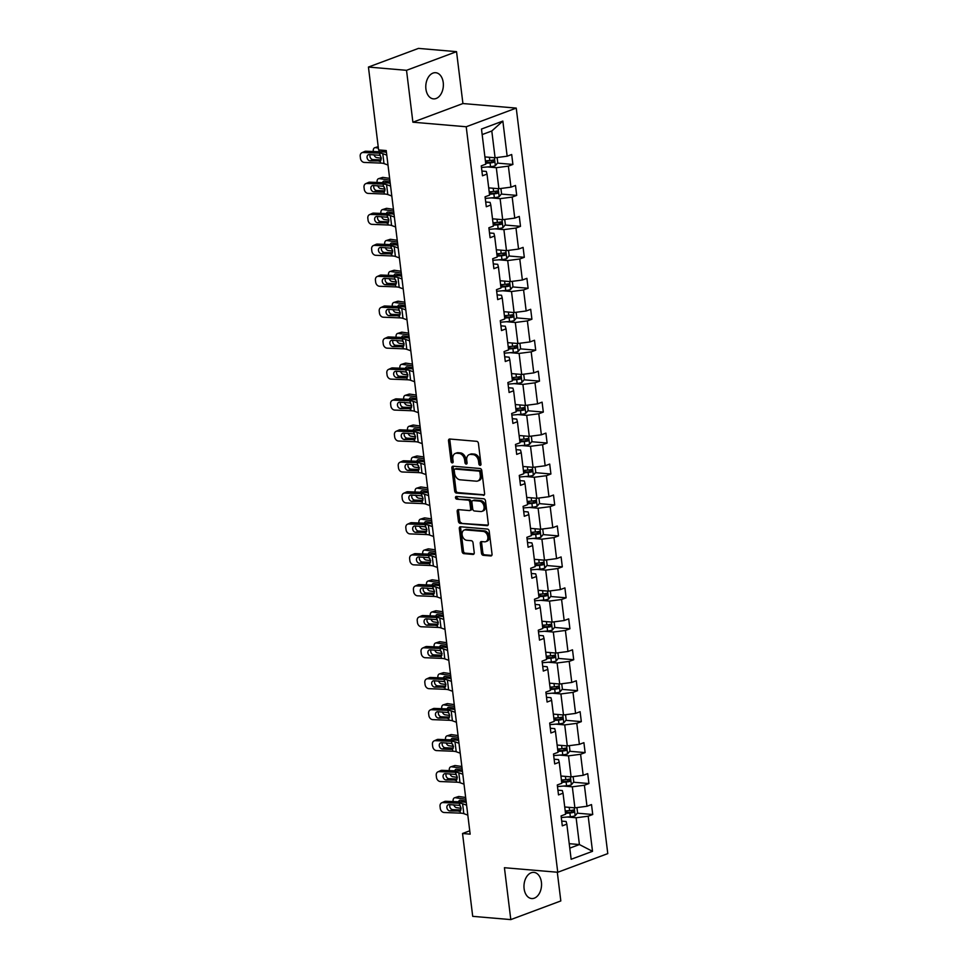 <?xml version="1.0" encoding="UTF-8"?>
<svg xmlns="http://www.w3.org/2000/svg" width="968" height="968" viewBox="0 0 968 968"><rect width="100%" height="100%" fill="white"/><g stroke="black" fill="none" stroke-linecap="round" stroke-linejoin="round"><path stroke-width="1.45" d="M480.092 465.366A1.404 1.004 -110.5 0 0 480.975 464.096L478.434 443.404A2.009 1.428 -110.5 0 0 476.704 441.323L449.781 439.024A2.009 1.428 -110.5 0 0 448.523 440.851L451.064 461.542A1.404 1.004 -110.5 0 0 453.157 461.724L452.83 459.038A6.449 4.586 -110.5 0 1 455.359 453.411A6.449 4.586 -110.5 0 1 456.848 453.218L459.098 453.411A6.449 4.586 -110.5 0 1 464.64 460.054L464.979 462.728A1.404 1.004 -110.5 0 0 467.072 462.91L466.733 460.236A6.449 4.586 -110.5 0 1 469.274 454.597A6.449 4.586 -110.5 0 1 470.763 454.403L473.001 454.597A6.449 4.586 -110.5 0 1 478.555 461.24L478.882 463.914A1.404 1.004 -110.5 0 0 480.092 465.366M541.414 882.235A13.128 8.748 94.9 0 0 533.888 872.386A13.128 8.748 94.9 0 0 524.111 888.697A13.128 8.748 94.9 0 0 531.65 898.546A13.128 8.748 94.9 0 0 541.414 882.235M443.235 82.558A13.128 8.748 94.9 0 0 435.697 72.709A13.128 8.748 94.9 0 0 425.92 89.02A13.128 8.748 94.9 0 0 433.458 98.869A13.128 8.748 94.9 0 0 443.235 82.558M481.483 553.236A2.009 1.428 -110.5 0 0 483.226 555.305L490.776 555.947A2.009 1.428 -110.5 0 0 492.034 554.132L489.203 531.154A2.009 1.428 -110.5 0 0 487.473 529.072L460.55 526.774A2.009 1.428 -110.5 0 0 459.304 528.589L462.123 551.578A2.009 1.428 -110.5 0 0 463.853 553.648L472.977 554.434A2.009 1.428 -110.5 0 0 474.235 552.607L473.025 542.77A2.009 1.428 -110.5 0 0 471.295 540.701L466.77 540.313A5.385 3.824 -110.5 0 1 462.281 535.606A5.385 3.824 -110.5 0 1 464.241 530.053A5.385 3.824 -110.5 0 1 465.487 529.895L483.214 531.408A5.385 3.824 -110.5 0 1 487.69 536.115A5.385 3.824 -110.5 0 1 485.73 541.669A5.385 3.824 -110.5 0 1 484.484 541.826L481.532 541.572A2.009 1.428 -110.5 0 0 480.285 543.399L481.483 553.236L482.838 552.728A2.009 1.428 -110.5 0 0 484.569 554.797L491.792 555.414M504.425 867.715L510.801 919.6L472.711 916.345L462.535 833.496L470.158 834.15L386.22 150.548L378.597 149.907L368.433 67.058L406.524 70.313L412.888 122.198L466.213 126.76L557.75 872.265L504.425 867.715M483.334 495.374A2.009 1.428 -110.5 0 0 484.593 493.559L481.774 470.569A2.009 1.428 -110.5 0 0 480.031 468.5L453.121 466.201A2.009 1.428 -110.5 0 0 451.862 468.016L454.682 491.006A2.009 1.428 -110.5 0 0 456.412 493.075L484.194 495.059M485.488 500.867L488.308 523.845A2.009 1.428 -110.5 0 1 487.049 525.66L460.139 523.361A2.009 1.428 -110.5 0 1 458.396 521.292L457.199 511.455A2.009 1.428 -110.5 0 1 458.445 509.628L469.371 510.572A2.009 1.428 -110.5 0 0 470.629 508.744L469.819 502.223A2.009 1.428 -110.5 0 0 468.089 500.141L456.727 499.173A1.404 1.004 -110.5 0 1 456.388 496.451L483.758 498.786A2.009 1.428 -110.5 0 1 485.488 500.867M510.801 919.6L560.823 900.942L557.302 872.229M412.888 122.198L462.922 103.54L456.545 51.655L406.524 70.313M456.545 51.655L418.454 48.4L368.433 67.058M561.718 821.118L566.111 821.493L566.837 824.155L562.299 825.849L561.089 815.927L565.615 814.233L563.037 793.203L558.5 794.897L557.29 784.975L561.815 783.281L559.238 762.252L554.7 763.933L553.49 754.011L558.016 752.33L555.426 731.288L550.901 732.982L549.679 723.06L554.216 721.366L551.627 700.336L547.101 702.03L545.879 692.108L550.417 690.414L547.827 669.384L543.302 671.066L542.08 661.144L546.617 659.462L544.028 638.42L539.503 640.114L538.281 630.192L542.806 628.51L540.229 607.468L535.703 609.162L534.481 599.24L539.007 597.546L536.429 576.517L531.904 578.211L530.682 568.289L535.207 566.595L532.63 545.565L528.092 547.247L526.882 537.325L531.408 535.643L528.831 514.601L524.293 516.295L523.083 506.373L527.608 504.679L525.031 483.649L520.494 485.343L519.271 475.421L523.809 473.727L521.22 452.697L516.694 454.379L515.472 444.457L520.01 442.775L517.42 421.733L512.895 423.427L511.673 413.505L516.21 411.811L513.621 390.782L509.095 392.476L507.873 382.554L512.399 380.86L509.821 359.83L505.296 361.512L504.074 351.59L508.599 349.908L506.022 328.878L501.497 330.56L500.274 320.638L504.8 318.956L502.223 297.914L497.685 299.608L496.475 289.686L501 287.992L498.423 266.962L493.886 268.656L492.676 258.734L497.201 257.04L494.624 236.011L490.086 237.692L488.876 227.77L493.402 226.088L490.812 205.047L486.287 206.741L485.065 196.819L489.602 195.125L487.013 174.095L482.488 175.789L481.265 165.867L485.803 164.173L481.483 129.047L502.852 121.085L507.159 156.211L511.685 154.517L512.907 164.439L508.381 166.133L510.959 187.163L515.496 185.469L516.706 195.391L512.181 197.085L514.758 218.115L519.296 216.433L520.506 226.355L515.98 228.037L518.558 249.078L523.095 247.384L524.305 257.306L519.78 258.988L522.369 280.03L526.894 278.336L528.117 288.258L523.579 289.952L526.168 310.982L530.694 309.3L531.916 319.21L527.379 320.904L529.968 341.934L534.493 340.252L535.715 350.174L531.19 351.856L533.767 372.898L538.293 371.204L539.515 381.126L534.989 382.82L537.567 403.85L542.092 402.156L543.314 412.078L538.789 413.772L541.366 434.801L545.904 433.119L547.114 443.041L542.588 444.723L545.165 465.765L549.703 464.071L550.913 473.993L546.388 475.687L548.965 496.717L553.502 495.023L554.712 504.945L550.187 506.639L552.776 527.669L557.302 525.987L558.524 535.909L553.986 537.591L556.576 558.621L561.101 556.939L562.323 566.861L557.786 568.543L560.375 589.585L564.901 587.891L566.123 597.813L561.585 599.507L564.175 620.536L568.7 618.842L569.922 628.764L565.397 630.458L567.974 651.488L572.499 649.806L573.721 659.728L569.196 661.41L571.773 682.452L576.299 680.758L577.521 690.68L572.995 692.374L575.573 713.404L580.11 711.71L581.32 721.632L576.795 723.326L579.372 744.356L583.91 742.674L585.12 752.596L580.594 754.278L583.184 775.32L587.709 773.626L588.931 783.548L584.394 785.242L586.983 806.271L591.509 804.577L592.731 814.499L588.193 816.193L592.513 851.32L571.144 859.281L566.837 824.155M466.213 126.76L516.246 108.101L607.783 853.607L557.75 872.265M563.497 786.052L572.318 786.803L574.895 807.844L564.719 806.973M574.895 807.844L586.983 806.271M572.318 786.803L584.394 785.242M557.919 790.166L562.311 790.541L563.037 793.203M559.698 755.1L568.519 755.851L571.096 776.88L560.92 776.021M571.096 776.88L583.184 775.32M568.519 755.851L580.594 754.278M554.12 759.202L558.512 759.577L559.238 762.252M555.898 724.149L564.719 724.899L567.296 745.929L557.12 745.058M567.296 745.929L579.372 744.356M564.719 724.899L576.795 723.326M550.32 728.251L554.712 728.626L555.426 731.288M552.099 693.185L560.92 693.935L563.497 714.977L553.321 714.106M563.497 714.977L575.573 713.404M560.92 693.935L572.995 692.374M546.521 697.299L550.913 697.674L551.627 700.336M548.299 662.233L557.12 662.983L559.698 684.025L549.521 683.154M559.698 684.025L571.773 682.452M557.12 662.983L569.196 661.41M542.721 666.347L547.114 666.722L547.827 669.384M544.5 631.281L553.309 632.031L555.898 653.061L545.722 652.19M555.898 653.061L567.974 651.488M553.309 632.031L565.397 630.458M538.922 635.383L543.314 635.758L544.028 638.42M540.701 600.317L549.509 601.08L552.099 622.109L541.923 621.238M552.099 622.109L564.175 620.536M549.509 601.08L561.585 599.507M535.122 604.431L539.503 604.806L540.229 607.468M536.889 569.365L545.71 570.116L548.299 591.158L538.123 590.286M548.299 591.158L560.375 589.585M545.71 570.116L557.786 568.543M531.323 573.479L535.703 573.855L536.429 576.517M533.09 538.414L541.911 539.164L544.5 560.194L534.312 559.322M544.5 560.194L556.576 558.621M541.911 539.164L553.986 537.591M527.512 542.516L531.904 542.891L532.63 545.565M529.29 507.45L538.111 508.212L540.688 529.242L530.512 528.371M540.688 529.242L552.776 527.669M538.111 508.212L550.187 506.639M523.712 511.564L528.104 511.939L528.831 514.601M525.491 476.498L534.312 477.248L536.889 498.29L526.713 497.419M536.889 498.29L548.965 496.717M534.312 477.248L546.388 475.687M519.913 480.612L524.305 480.987L525.031 483.649M521.691 445.546L530.512 446.296L533.09 467.326L522.914 466.467M533.09 467.326L545.165 465.765M530.512 446.296L542.588 444.723M516.113 449.66L520.506 450.035L521.22 452.697M517.892 414.594L526.713 415.345L529.29 436.374L519.114 435.503M529.29 436.374L541.366 434.801M526.713 415.345L538.789 413.772M512.314 418.696L516.706 419.071L517.42 421.733M514.093 383.63L522.901 384.393L525.491 405.423L515.315 404.551M525.491 405.423L537.567 403.85M522.901 384.393L534.989 382.82M508.515 387.744L512.907 388.12L513.621 390.782M510.293 352.679L519.102 353.429L521.691 374.471L511.515 373.6M521.691 374.471L533.767 372.898M519.102 353.429L531.19 351.856M504.715 356.793L509.095 357.168L509.821 359.83M506.482 321.727L515.303 322.477L517.892 343.507L507.716 342.636M517.892 343.507L529.968 341.934M515.303 322.477L527.379 320.904M500.916 325.829L505.296 326.204L506.022 328.878M502.682 290.763L511.503 291.525L514.093 312.555L503.917 311.684M514.093 312.555L526.168 310.982M511.503 291.525L523.579 289.952M497.104 294.877L501.497 295.252L502.223 297.914M498.883 259.811L507.704 260.561L510.281 281.603L500.105 280.732M510.281 281.603L522.369 280.03M507.704 260.561L519.78 258.988M493.305 263.925L497.697 264.3L498.423 266.962M495.084 228.859L503.904 229.61L506.482 250.639L496.306 249.78M506.482 250.639L518.558 249.078M503.904 229.61L515.98 228.037M489.505 232.961L493.898 233.336L494.624 236.011M491.284 197.895L500.105 198.658L502.682 219.688L492.506 218.816M502.682 219.688L514.758 218.115M500.105 198.658L512.181 197.085M485.706 202.009L490.098 202.385L490.812 205.047M487.485 166.944L496.306 167.694L498.883 188.736L488.707 187.865M498.883 188.736L510.959 187.163M496.306 167.694L508.381 166.133M481.907 171.058L486.299 171.433L487.013 174.095M502.852 121.085L491.792 130.995L495.084 157.772L484.907 156.913M495.084 157.772L507.159 156.211M462.922 103.54L516.246 108.101M469.746 830.81L462.535 833.496M569.777 848.137L579.409 844.556L576.117 817.766L567.296 817.004M569.232 843.685L579.409 844.556L592.513 851.32M491.792 130.995L482.161 134.576M576.117 817.766L588.193 816.193M485.549 162.104L489.034 162.394M497.467 163.12L512.907 164.439M489.348 193.055L492.833 193.358M501.267 194.072L516.706 195.391M493.148 224.007L496.632 224.31M505.066 225.036L520.506 226.355M496.947 254.971L500.432 255.262M508.865 255.988L524.305 257.306M500.746 285.923L504.231 286.226M512.665 286.939L528.117 288.258M504.546 316.875L508.043 317.177M516.464 317.891L531.916 319.21M508.345 347.839L511.842 348.129M520.276 348.855L535.715 350.174M512.145 378.791L515.641 379.093M524.075 379.807L539.515 381.126M515.956 409.742L519.441 410.045M527.875 410.759L543.314 412.078M519.755 440.694L523.24 440.997M531.674 441.723L547.114 443.041M523.555 471.658L527.04 471.948M535.473 472.674L550.913 473.993M527.354 502.61L530.839 502.912M539.273 503.626L554.712 504.945M531.154 533.562L534.639 533.864M543.072 534.59L558.524 535.909M534.953 564.525L538.438 564.816M546.872 565.542L562.323 566.861M538.752 595.477L542.249 595.78M550.683 596.494L566.123 597.813M542.552 626.429L546.049 626.732M554.482 627.445L569.922 628.764M546.363 657.393L549.848 657.683M558.282 658.409L573.721 659.728M550.163 688.345L553.648 688.635M562.081 689.361L577.521 690.68M553.962 719.297L557.447 719.599M565.881 720.313L581.32 721.632M557.762 750.248L561.246 750.551M569.68 751.277L585.12 752.596M561.561 781.212L565.046 781.503M573.479 782.229L588.931 783.548M565.36 812.164L568.845 812.467M577.279 813.18L592.731 814.499M480.951 464.676A1.404 1.004 -110.5 0 1 480.237 463.418L479.91 460.732A6.449 4.586 -110.5 0 0 474.356 454.101L473.001 454.597M469.274 454.597L470.629 454.101A6.449 4.586 -110.5 0 1 472.106 453.907L474.356 454.101M455.359 453.411L456.714 452.915A6.449 4.586 -110.5 0 1 458.203 452.709L460.441 452.903A6.449 4.586 -110.5 0 1 465.995 459.546L466.322 462.232A1.404 1.004 -110.5 0 0 467.036 463.478M450.108 439.061A2.009 1.428 -110.5 0 0 449.878 440.343L452.419 461.034A1.404 1.004 -110.5 0 0 453.133 462.293M453.447 466.225A2.009 1.428 -110.5 0 0 453.218 467.52L456.037 490.498A2.009 1.428 -110.5 0 0 457.767 492.579L484.363 494.842M479.934 472.541A1.404 1.004 -110.5 0 0 478.724 471.089L455.093 469.069A1.404 1.004 -110.5 0 0 454.222 470.339L454.561 473.158A6.449 4.586 -110.5 0 0 460.115 479.801L476.268 481.181A6.449 4.586 -110.5 0 0 477.756 480.987A6.449 4.586 -110.5 0 0 480.285 475.361L479.934 472.541L481.29 472.033A1.404 1.004 -110.5 0 0 480.08 470.581L478.724 471.089M455.855 468.79A1.404 1.004 -110.5 0 1 456.448 468.56L480.08 470.581M477.756 480.987L479.099 480.491A6.449 4.586 -110.5 0 0 481.64 474.852L480.285 475.361M481.29 472.033L481.64 474.852M488.078 525.128L460.139 523.361M458.784 509.664A2.009 1.428 -110.5 0 0 458.542 510.947L459.752 520.784A2.009 1.428 -110.5 0 0 461.494 522.865M470.714 510.063A2.009 1.428 -110.5 0 0 471.973 508.236L471.174 501.714A2.009 1.428 -110.5 0 0 469.444 499.645L456.727 499.173M456.932 496.499A1.404 1.004 -110.5 0 0 458.07 498.665M480.697 511.54A5.385 3.824 -110.5 0 0 481.943 511.37A5.385 3.824 -110.5 0 0 483.903 505.816A5.385 3.824 -110.5 0 0 479.414 501.109L473.171 500.577A2.009 1.428 -110.5 0 0 471.912 502.404L472.723 508.926A2.009 1.428 -110.5 0 0 474.453 510.995L480.697 511.54M481.943 511.37L483.286 510.862A5.385 3.824 -110.5 0 0 485.258 505.32A5.385 3.824 -110.5 0 0 480.769 500.613L479.414 501.109M472.711 500.637L474.066 500.141A2.009 1.428 -110.5 0 1 474.526 500.081L480.769 500.613M481.87 541.608A2.009 1.428 -110.5 0 0 481.628 542.891L482.838 552.728M485.73 541.669L487.086 541.16A5.385 3.824 -110.5 0 0 489.046 535.606A5.385 3.824 -110.5 0 0 484.557 530.9L483.214 531.408M464.241 530.053L465.596 529.556A5.385 3.824 -110.5 0 1 466.842 529.387L484.557 530.9M460.889 526.798A2.009 1.428 -110.5 0 0 460.647 528.092L463.466 551.07A2.009 1.428 -110.5 0 0 465.209 553.151L473.993 553.902M378.379 148.092L375.487 147.668A4.102 2.553 -107.5 0 0 374.737 147.729A4.102 2.553 -107.5 0 0 373.285 151.262L373.321 151.504M486.263 157.022L484.932 157.131M497.116 157.518L497.758 162.757L495.301 165.758A5.433 1.222 173 0 1 490.546 166.69L481.459 167.452M381.307 158.256L376.709 157.59A4.102 2.553 -107.5 0 1 373.902 154.711M485.694 163.289L490.086 162.927A5.433 1.222 -7 0 0 493.632 162.346L493.341 159.962A5.433 1.222 173 0 1 489.796 160.543L485.391 160.906M380.545 156.199A3.279 2.045 72.5 0 1 379.686 155.352M378.815 151.722A3.279 2.045 72.5 0 1 379.94 150.197A3.279 2.045 72.5 0 1 380.533 150.149L386.268 150.972M382.662 150.451A3.279 2.045 -107.5 0 0 382.614 151.807A3.279 2.045 -107.5 0 0 382.626 151.879M492.313 160.192L491.441 162.164A2.771 0.617 173 0 1 490.474 162.285L485.621 162.684M387.999 165.044L383.994 163.592A10.261 2.299 -7 0 0 380.533 163.072L364.319 162.43A4.102 3.231 -114.2 0 1 360.459 158.328L360.217 156.356A4.102 3.231 -114.2 0 1 361.899 152.738A4.102 3.231 -114.2 0 1 363.097 152.508L379.323 153.15L381.307 158.207L380.279 160.93L370.151 160.882A3.279 2.589 65.8 0 1 367.066 157.602A3.279 2.589 65.8 0 1 368.409 154.723A3.279 2.589 65.8 0 1 369.365 154.541L379.589 155.291M386.438 152.363A15.391 3.449 -7 0 0 382.203 151.855L365.977 151.226L363.097 152.508M386.776 155.122L382.771 153.67A10.261 2.299 -7 0 0 379.323 153.15M361.899 152.738L364.779 151.444A4.102 3.231 65.8 0 1 365.977 151.226M370.175 154.565A3.279 2.589 -114.2 0 0 369.945 156.32A3.279 2.589 -114.2 0 0 373.019 159.599L381.126 159.914M380.533 163.072L380.279 160.93L379.069 161.232L380.581 160.712M389.632 178.354L383.122 177.422L379.287 178.632A4.102 2.553 -107.5 0 0 378.536 178.681A4.102 2.553 -107.5 0 0 377.096 182.214L377.121 182.468M389.85 180.145L379.287 178.632M490.062 187.986L488.731 188.094M500.916 188.47L501.557 193.721L499.101 196.71A5.433 1.222 173 0 1 494.346 197.641L485.258 198.404M385.107 189.159L384.078 191.894L382.868 192.196L373.95 191.846A3.279 2.589 65.8 0 1 370.865 188.566A3.279 2.589 65.8 0 1 372.208 185.674A3.279 2.589 65.8 0 1 373.164 185.493L383.389 186.243L385.107 189.159L380.509 188.554A4.102 2.553 -107.5 0 1 377.701 185.674M489.493 194.241L493.886 193.878A5.433 1.222 -7 0 0 497.431 193.297L497.141 190.926A5.433 1.222 173 0 1 493.595 191.495L489.203 191.858M384.344 187.151A3.279 2.045 72.5 0 1 383.485 186.304M382.614 182.686A3.279 2.045 72.5 0 1 383.739 181.149A3.279 2.045 72.5 0 1 384.344 181.101L390.068 181.923M378.536 178.681L382.372 177.471A4.102 2.553 72.5 0 1 383.122 177.422M386.462 181.415A3.279 2.045 -107.5 0 0 386.413 182.758A3.279 2.045 -107.5 0 0 386.426 182.831M496.112 191.144L495.241 193.116A2.771 0.617 173 0 1 494.273 193.237L489.421 193.636M393.431 209.306L386.922 208.374L383.086 209.584A4.102 2.553 -107.5 0 0 382.336 209.645A4.102 2.553 -107.5 0 0 380.896 213.166L380.92 213.42M393.649 211.097L383.086 209.584M493.861 218.937L492.531 219.046M504.715 219.421L505.356 224.673L502.9 227.661A5.433 1.222 173 0 1 498.145 228.605L489.07 229.356M388.906 220.159L384.308 219.506A4.102 2.553 -107.5 0 1 381.501 216.626M493.293 225.193L497.685 224.83A5.433 1.222 -7 0 0 501.23 224.261L500.94 221.878A5.433 1.222 173 0 1 497.395 222.446L493.002 222.821M388.144 218.102A3.279 2.045 72.5 0 1 387.285 217.256M386.413 213.638A3.279 2.045 72.5 0 1 387.539 212.101A3.279 2.045 72.5 0 1 388.144 212.065L393.867 212.887M382.336 209.645L386.171 208.435A4.102 2.553 72.5 0 1 386.922 208.374M390.261 212.367A3.279 2.045 -107.5 0 0 390.213 213.722A3.279 2.045 -107.5 0 0 390.225 213.783M499.911 222.108L499.04 224.068A2.771 0.617 173 0 1 498.072 224.189L493.22 224.6M391.798 196.008L387.793 194.544A10.261 2.299 -7 0 0 384.344 194.023L368.118 193.394A4.102 3.231 -114.2 0 1 364.271 189.292L364.016 187.308A4.102 3.231 -114.2 0 1 365.698 183.69A4.102 3.231 -114.2 0 1 366.896 183.472L383.122 184.101L383.389 186.243M390.237 183.315A15.391 3.449 -7 0 0 386.002 182.819L369.776 182.178L366.896 183.472M390.588 186.086L386.571 184.622A10.261 2.299 -7 0 0 383.122 184.101M365.698 183.69L368.578 182.407A4.102 3.231 65.8 0 1 369.776 182.178M373.975 185.529A3.279 2.589 -114.2 0 0 373.745 187.272A3.279 2.589 -114.2 0 0 376.818 190.551L384.925 190.865M384.344 194.023L384.078 191.894L382.868 192.196L384.381 191.664M395.597 226.96L391.592 225.496A10.261 2.299 -7 0 0 388.144 224.987L371.918 224.346A4.102 3.231 -114.2 0 1 368.07 220.244L367.828 218.26A4.102 3.231 -114.2 0 1 369.51 214.654A4.102 3.231 -114.2 0 1 370.696 214.424L386.922 215.065L388.906 220.123L387.878 222.846L377.75 222.797A3.279 2.589 65.8 0 1 374.664 219.518A3.279 2.589 65.8 0 1 376.007 216.626A3.279 2.589 65.8 0 1 376.963 216.445L387.188 217.195M394.049 214.267A15.391 3.449 -7 0 0 389.801 213.771L373.575 213.129L370.696 214.424M394.387 217.038L390.37 215.574A10.261 2.299 -7 0 0 386.922 215.065M369.51 214.654L372.377 213.359A4.102 3.231 65.8 0 1 373.575 213.129M377.786 216.481A3.279 2.589 -114.2 0 0 377.544 218.223A3.279 2.589 -114.2 0 0 380.63 221.503L388.725 221.829M388.144 224.987L387.878 222.846L386.668 223.148L388.18 222.616M397.231 240.258L390.721 239.326L386.885 240.536A4.102 2.553 -107.5 0 0 386.147 240.596A4.102 2.553 -107.5 0 0 384.695 244.118L384.719 244.372M397.449 242.048L386.885 240.536M497.673 249.889L496.342 249.998M508.515 250.385L509.168 255.625L506.7 258.625A5.433 1.222 173 0 1 501.956 259.557L492.869 260.307M392.706 251.123L388.108 250.458A4.102 2.553 -107.5 0 1 385.3 247.578M497.092 256.157L501.484 255.782A5.433 1.222 -7 0 0 505.042 255.213L504.739 252.829A5.433 1.222 173 0 1 501.194 253.41L496.802 253.773M391.943 249.054A3.279 2.045 72.5 0 1 391.084 248.219M390.213 244.589A3.279 2.045 72.5 0 1 391.338 243.065A3.279 2.045 72.5 0 1 391.943 243.016L397.679 243.839M386.147 240.596L389.971 239.386A4.102 2.553 72.5 0 1 390.721 239.326M394.061 243.319A3.279 2.045 -107.5 0 0 394.012 244.674A3.279 2.045 -107.5 0 0 394.024 244.747M503.711 253.059L502.84 255.02A2.771 0.617 173 0 1 501.872 255.141L497.02 255.552M399.397 257.911L395.392 256.459A10.261 2.299 -7 0 0 391.943 255.939L375.717 255.298A4.102 3.231 -114.2 0 1 371.869 251.196L371.627 249.212A4.102 3.231 -114.2 0 1 373.309 245.606A4.102 3.231 -114.2 0 1 374.495 245.376L390.721 246.017L392.706 251.075L391.677 253.797L381.549 253.749A3.279 2.589 65.8 0 1 378.464 250.47A3.279 2.589 65.8 0 1 379.819 247.578A3.279 2.589 65.8 0 1 380.775 247.409L390.987 248.159M397.848 245.231A15.391 3.449 -7 0 0 393.601 244.722L377.375 244.093L374.495 245.376M398.187 247.989L394.17 246.537A10.261 2.299 -7 0 0 390.721 246.017M373.309 245.606L376.177 244.311A4.102 3.231 65.8 0 1 377.375 244.093M381.586 247.433A3.279 2.589 -114.2 0 0 381.344 249.175A3.279 2.589 -114.2 0 0 384.429 252.466L392.524 252.781M391.943 255.939L391.677 253.797L390.467 254.1L391.979 253.58M401.03 271.221L394.521 270.29L390.685 271.5A4.102 2.553 -107.5 0 0 389.947 271.548A4.102 2.553 -107.5 0 0 388.495 275.081L388.531 275.336M401.26 273.012L390.685 271.5M501.472 280.841L500.141 280.962M512.314 281.337L512.967 286.589L510.499 289.577A5.433 1.222 173 0 1 505.756 290.509L496.669 291.271M396.505 282.027L395.476 284.761L394.279 285.064L385.349 284.713A3.279 2.589 65.8 0 1 382.275 281.422A3.279 2.589 65.8 0 1 383.618 278.542A3.279 2.589 65.8 0 1 384.574 278.361L394.787 279.111L396.505 282.027L391.907 281.422A4.102 2.553 -107.5 0 1 389.1 278.53M500.892 287.109L505.284 286.746A5.433 1.222 -7 0 0 508.841 286.165L508.551 283.781A5.433 1.222 173 0 1 504.994 284.362L500.601 284.725M395.743 280.018A3.279 2.045 72.5 0 1 394.884 279.171M394.012 275.541A3.279 2.045 72.5 0 1 395.138 274.017A3.279 2.045 72.5 0 1 395.743 273.968L401.478 274.791M389.947 271.548L393.77 270.338A4.102 2.553 72.5 0 1 394.521 270.29M397.86 274.271A3.279 2.045 -107.5 0 0 397.812 275.626A3.279 2.045 -107.5 0 0 397.824 275.698M507.522 284.011L506.639 285.983A2.771 0.617 173 0 1 505.671 286.104L500.819 286.504M403.208 288.863L399.191 287.411A10.261 2.299 -7 0 0 395.743 286.891L379.516 286.262A4.102 3.231 -114.2 0 1 375.669 282.16L375.427 280.175A4.102 3.231 -114.2 0 1 377.109 276.558A4.102 3.231 -114.2 0 1 378.294 276.34L394.521 276.969L394.787 279.111M401.647 276.183A15.391 3.449 -7 0 0 397.4 275.674L381.174 275.045L378.294 276.34M401.986 278.953L397.981 277.489A10.261 2.299 -7 0 0 394.521 276.969M377.109 276.558L379.976 275.275A4.102 3.231 65.8 0 1 381.174 275.045M385.385 278.385A3.279 2.589 -114.2 0 0 385.143 280.139A3.279 2.589 -114.2 0 0 388.228 283.418L396.323 283.733M395.743 286.891L395.476 284.761L394.279 285.064L395.779 284.531M404.842 302.173L398.32 301.242L394.496 302.452A4.102 2.553 -107.5 0 0 393.746 302.5A4.102 2.553 -107.5 0 0 392.294 306.033L392.33 306.287M405.06 303.964L394.496 302.452M505.272 311.805L503.941 311.914M516.125 312.289L516.767 317.54L514.298 320.529A5.433 1.222 173 0 1 509.555 321.473L500.468 322.223M400.316 313.027L395.706 312.374A4.102 2.553 -107.5 0 1 392.899 309.494M504.691 318.061L509.095 317.698A5.433 1.222 -7 0 0 512.641 317.129L512.35 314.745A5.433 1.222 173 0 1 508.793 315.314L504.401 315.677M399.542 310.97A3.279 2.045 72.5 0 1 398.683 310.123M397.812 306.505A3.279 2.045 72.5 0 1 398.949 304.968A3.279 2.045 72.5 0 1 399.542 304.932L405.277 305.755M393.746 302.5L397.57 301.302A4.102 2.553 72.5 0 1 398.32 301.242M401.659 305.235A3.279 2.045 -107.5 0 0 401.611 306.59A3.279 2.045 -107.5 0 0 401.623 306.65M511.322 314.975L510.451 316.935A2.771 0.617 173 0 1 509.471 317.056L504.618 317.456M407.008 319.827L402.99 318.363A10.261 2.299 -7 0 0 399.542 317.843L383.316 317.214A4.102 3.231 -114.2 0 1 379.468 313.112L379.226 311.127A4.102 3.231 -114.2 0 1 380.908 307.522A4.102 3.231 -114.2 0 1 382.094 307.292L398.32 307.921L400.304 312.979L399.276 315.713L389.148 315.665A3.279 2.589 65.8 0 1 386.075 312.386A3.279 2.589 65.8 0 1 387.418 309.494A3.279 2.589 65.8 0 1 388.374 309.312L398.586 310.062M405.447 307.134A15.391 3.449 -7 0 0 401.2 306.638L384.974 305.997L382.094 307.292M405.786 309.905L401.781 308.441A10.261 2.299 -7 0 0 398.32 307.921M380.908 307.522L383.788 306.227A4.102 3.231 65.8 0 1 384.974 305.997M389.184 309.349A3.279 2.589 -114.2 0 0 388.942 311.091A3.279 2.589 -114.2 0 0 392.028 314.37L400.123 314.685M399.542 317.843L399.276 315.713L398.078 316.016L399.578 315.483M408.641 333.125L402.119 332.193L398.296 333.403A4.102 2.553 -107.5 0 0 397.546 333.464A4.102 2.553 -107.5 0 0 396.094 336.985L396.13 337.239M408.859 334.916L398.296 333.403M509.071 342.757L507.74 342.866M519.925 343.241L520.566 348.492L518.098 351.481A5.433 1.222 173 0 1 513.355 352.425L504.267 353.175M404.116 343.991L399.506 343.325A4.102 2.553 -107.5 0 1 396.699 340.446M508.49 349.024L512.895 348.649A5.433 1.222 -7 0 0 516.44 348.081L516.15 345.697A5.433 1.222 173 0 1 512.592 346.278L508.2 346.641M403.353 341.922A3.279 2.045 72.5 0 1 402.482 341.075M401.623 337.457A3.279 2.045 72.5 0 1 402.749 335.932A3.279 2.045 72.5 0 1 403.341 335.884L409.077 336.707M397.546 333.464L401.369 332.254A4.102 2.553 72.5 0 1 402.119 332.193M405.459 336.186A3.279 2.045 -107.5 0 0 405.423 337.542A3.279 2.045 -107.5 0 0 405.423 337.614M515.121 345.927L514.25 347.887A2.771 0.617 173 0 1 513.27 348.008L508.418 348.419M410.807 350.779L406.802 349.327A10.261 2.299 -7 0 0 403.341 348.807L387.115 348.165A4.102 3.231 -114.2 0 1 383.267 344.064L383.026 342.079A4.102 3.231 -114.2 0 1 384.707 338.473A4.102 3.231 -114.2 0 1 385.905 338.243L402.131 338.885L404.104 343.942L403.087 346.665L392.947 346.617A3.279 2.589 65.8 0 1 389.874 343.337A3.279 2.589 65.8 0 1 391.217 340.446A3.279 2.589 65.8 0 1 392.173 340.264L402.385 341.014M409.246 338.098A15.391 3.449 -7 0 0 404.999 337.59L388.773 336.949L385.905 338.243M409.585 340.857L405.58 339.405A10.261 2.299 -7 0 0 402.131 338.885M384.707 338.473L387.587 337.179A4.102 3.231 65.8 0 1 388.773 336.949M392.984 340.3A3.279 2.589 -114.2 0 0 392.754 342.043A3.279 2.589 -114.2 0 0 395.827 345.322L403.934 345.649M403.341 348.807L403.087 346.665L401.877 346.967L403.378 346.447M412.441 364.089L405.919 363.145L402.095 364.355A4.102 2.553 -107.5 0 0 401.345 364.416A4.102 2.553 -107.5 0 0 399.893 367.949L399.929 368.203M412.658 365.88L402.095 364.355M512.871 373.709L511.54 373.817M523.724 374.205L524.366 379.444L521.909 382.445A5.433 1.222 173 0 1 517.154 383.376L508.067 384.139M407.903 374.894L406.887 377.617L405.677 377.919L396.747 377.568A3.279 2.589 65.8 0 1 393.673 374.289A3.279 2.589 65.8 0 1 395.017 371.409A3.279 2.589 65.8 0 1 395.972 371.228L406.185 371.978L407.903 374.894L403.317 374.277A4.102 2.553 -107.5 0 1 400.498 371.397M512.29 379.976L516.694 379.613A5.433 1.222 -7 0 0 520.24 379.032L519.949 376.649A5.433 1.222 173 0 1 516.404 377.23L511.999 377.593M407.153 372.886A3.279 2.045 72.5 0 1 406.282 372.039M405.423 368.409A3.279 2.045 72.5 0 1 406.548 366.884A3.279 2.045 72.5 0 1 407.141 366.836L412.876 367.659M401.345 364.416L405.181 363.206A4.102 2.553 72.5 0 1 405.919 363.145M409.258 367.138A3.279 2.045 -107.5 0 0 409.222 368.493A3.279 2.045 -107.5 0 0 409.222 368.566M518.921 376.879L518.049 378.851A2.771 0.617 173 0 1 517.069 378.972L512.217 379.371M414.606 381.731L410.601 380.279A10.261 2.299 -7 0 0 407.141 379.759L390.915 379.117A4.102 3.231 -114.2 0 1 387.067 375.027L386.825 373.043A4.102 3.231 -114.2 0 1 388.507 369.425A4.102 3.231 -114.2 0 1 389.705 369.195L405.931 369.836L406.185 371.978M413.046 369.05A15.391 3.449 -7 0 0 408.798 368.542L392.572 367.913L389.705 369.195M413.384 371.809L409.379 370.357A10.261 2.299 -7 0 0 405.931 369.836M388.507 369.425L391.387 368.13A4.102 3.231 65.8 0 1 392.572 367.913M396.783 371.252A3.279 2.589 -114.2 0 0 396.553 373.007A3.279 2.589 -114.2 0 0 399.627 376.286L407.734 376.6M407.141 379.759L406.887 377.617L405.677 377.919L407.189 377.399M416.24 395.041L409.73 394.109L405.894 395.319A4.102 2.553 -107.5 0 0 405.144 395.368A4.102 2.553 -107.5 0 0 403.692 398.901L403.729 399.155M416.458 396.832L405.894 395.319M516.67 404.672L515.339 404.781M527.524 405.156L528.165 410.408L525.709 413.396A5.433 1.222 173 0 1 520.953 414.328L511.866 415.091M411.715 405.894L407.117 405.241A4.102 2.553 -107.5 0 1 404.297 402.361M516.101 410.928L520.494 410.565A5.433 1.222 -7 0 0 524.039 409.984L523.749 407.613A5.433 1.222 173 0 1 520.203 408.181L515.799 408.544M410.952 403.837A3.279 2.045 72.5 0 1 410.093 402.99M409.222 399.373A3.279 2.045 72.5 0 1 410.347 397.836A3.279 2.045 72.5 0 1 410.94 397.8L416.676 398.61M405.144 395.368L408.98 394.157A4.102 2.553 72.5 0 1 409.73 394.109M413.058 398.102A3.279 2.045 -107.5 0 0 413.021 399.457A3.279 2.045 -107.5 0 0 413.021 399.518M522.72 407.831L521.849 409.803A2.771 0.617 173 0 1 520.881 409.924L516.017 410.323M418.406 412.695L414.401 411.231A10.261 2.299 -7 0 0 410.94 410.71L394.726 410.081A4.102 3.231 -114.2 0 1 390.866 405.979L390.624 403.995A4.102 3.231 -114.2 0 1 392.306 400.377A4.102 3.231 -114.2 0 1 393.504 400.159L409.73 400.788L411.715 405.846L410.686 408.581L400.558 408.532A3.279 2.589 65.8 0 1 397.473 405.253A3.279 2.589 65.8 0 1 398.816 402.361A3.279 2.589 65.8 0 1 399.772 402.18L409.984 402.93M416.845 400.002A15.391 3.449 -7 0 0 412.598 399.506L396.384 398.864L393.504 400.159M417.184 402.773L413.179 401.309A10.261 2.299 -7 0 0 409.73 400.788M392.306 400.377L395.186 399.094A4.102 3.231 65.8 0 1 396.384 398.864M400.583 402.216A3.279 2.589 -114.2 0 0 400.353 403.959A3.279 2.589 -114.2 0 0 403.426 407.238L411.533 407.552M410.94 410.71L410.686 408.581L409.476 408.883L410.989 408.351M420.039 425.993L413.53 425.061L409.694 426.271A4.102 2.553 -107.5 0 0 408.944 426.331A4.102 2.553 -107.5 0 0 407.504 429.852L407.528 430.107M420.257 427.783L409.694 426.271M520.469 435.624L519.138 435.733M531.323 436.108L531.964 441.36L529.508 444.348A5.433 1.222 173 0 1 524.753 445.292L515.666 446.042M415.514 436.858L410.916 436.193A4.102 2.553 -107.5 0 1 408.109 433.313M519.901 441.88L524.293 441.517A5.433 1.222 -7 0 0 527.838 440.948L527.548 438.564A5.433 1.222 173 0 1 524.003 439.133L519.61 439.508M414.752 434.789A3.279 2.045 72.5 0 1 413.893 433.942M413.021 430.324A3.279 2.045 72.5 0 1 414.147 428.8A3.279 2.045 72.5 0 1 414.752 428.751L420.475 429.574M408.944 426.331L412.779 425.121A4.102 2.553 72.5 0 1 413.53 425.061M416.869 429.054A3.279 2.045 -107.5 0 0 416.821 430.409A3.279 2.045 -107.5 0 0 416.833 430.482M526.519 438.794L525.648 440.755A2.771 0.617 173 0 1 524.68 440.876L519.828 441.287M422.205 443.646L418.2 442.182A10.261 2.299 -7 0 0 414.752 441.674L398.526 441.033A4.102 3.231 -114.2 0 1 394.678 436.931L394.424 434.947A4.102 3.231 -114.2 0 1 396.106 431.341A4.102 3.231 -114.2 0 1 397.304 431.111L413.53 431.752L415.514 436.81L414.486 439.532L404.358 439.484A3.279 2.589 65.8 0 1 401.272 436.205A3.279 2.589 65.8 0 1 402.615 433.313A3.279 2.589 65.8 0 1 403.571 433.132L413.796 433.882M420.644 430.954A15.391 3.449 -7 0 0 416.409 430.457L400.183 429.816L397.304 431.111M420.983 433.724L416.978 432.26A10.261 2.299 -7 0 0 413.53 431.752M396.106 431.341L398.985 430.046A4.102 3.231 65.8 0 1 400.183 429.816M404.382 433.168A3.279 2.589 -114.2 0 0 404.152 434.91A3.279 2.589 -114.2 0 0 407.226 438.189L415.332 438.516M414.752 441.674L414.486 439.532L413.276 439.835L414.788 439.315M423.839 456.956L417.329 456.013L413.493 457.223A4.102 2.553 -107.5 0 0 412.743 457.283A4.102 2.553 -107.5 0 0 411.303 460.816L411.327 461.058M424.057 458.735L413.493 457.223M524.269 466.576L522.938 466.685M535.122 467.072L535.764 472.311L533.308 475.312A5.433 1.222 173 0 1 528.552 476.244L519.477 477.006M419.313 467.762L418.285 470.484L417.075 470.787L408.157 470.436A3.279 2.589 65.8 0 1 405.072 467.157A3.279 2.589 65.8 0 1 406.415 464.277A3.279 2.589 65.8 0 1 407.371 464.096L417.595 464.846L419.313 467.762L414.715 467.145A4.102 2.553 -107.5 0 1 411.908 464.265M523.7 472.844L528.092 472.469A5.433 1.222 -7 0 0 531.638 471.9L531.347 469.516A5.433 1.222 173 0 1 527.802 470.097L523.41 470.46M418.551 465.753A3.279 2.045 72.5 0 1 417.692 464.906M416.821 461.276A3.279 2.045 72.5 0 1 417.946 459.752A3.279 2.045 72.5 0 1 418.551 459.703L424.274 460.526M412.743 457.283L416.579 456.073A4.102 2.553 72.5 0 1 417.329 456.013M420.669 460.006A3.279 2.045 -107.5 0 0 420.62 461.361A3.279 2.045 -107.5 0 0 420.632 461.434M530.319 469.746L529.448 471.719A2.771 0.617 173 0 1 528.48 471.839L523.627 472.239M426.005 474.598L422 473.146A10.261 2.299 -7 0 0 418.551 472.626L402.325 471.985A4.102 3.231 -114.2 0 1 398.477 467.883L398.235 465.898A4.102 3.231 -114.2 0 1 399.905 462.293A4.102 3.231 -114.2 0 1 401.103 462.063L417.329 462.704L417.595 464.846M424.456 461.917A15.391 3.449 -7 0 0 420.209 461.409L403.983 460.78L401.103 462.063M424.795 464.676L420.777 463.224A10.261 2.299 -7 0 0 417.329 462.704M399.905 462.293L402.785 460.998A4.102 3.231 65.8 0 1 403.983 460.78M408.194 464.12A3.279 2.589 -114.2 0 0 407.951 465.874A3.279 2.589 -114.2 0 0 411.025 469.153L419.132 469.468M418.551 472.626L418.285 470.484L417.075 470.787L418.587 470.266M427.638 487.908L421.128 486.977L417.293 488.187A4.102 2.553 -107.5 0 0 416.542 488.235A4.102 2.553 -107.5 0 0 415.103 491.768L415.127 492.022M427.856 489.699L417.293 488.187M528.068 497.528L526.749 497.649M538.922 498.024L539.563 503.275L537.107 506.264A5.433 1.222 173 0 1 532.364 507.196L523.277 507.958M423.113 498.762L418.515 498.109A4.102 2.553 -107.5 0 1 415.708 495.229M527.5 503.796L531.892 503.433A5.433 1.222 -7 0 0 535.449 502.852L535.147 500.48A5.433 1.222 173 0 1 531.601 501.049L527.209 501.412M422.351 496.705A3.279 2.045 72.5 0 1 421.491 495.858M420.62 492.24A3.279 2.045 72.5 0 1 421.745 490.703A3.279 2.045 72.5 0 1 422.351 490.655L428.086 491.478M416.542 488.235L420.378 487.025A4.102 2.553 72.5 0 1 421.128 486.977M424.468 490.97A3.279 2.045 -107.5 0 0 424.42 492.313A3.279 2.045 -107.5 0 0 424.432 492.385M534.118 500.698L533.247 502.67A2.771 0.617 173 0 1 532.279 502.791L527.427 503.191M429.804 505.562L425.799 504.098A10.261 2.299 -7 0 0 422.351 503.578L406.124 502.949A4.102 3.231 -114.2 0 1 402.277 498.847L402.035 496.862A4.102 3.231 -114.2 0 1 403.716 493.244A4.102 3.231 -114.2 0 1 404.902 493.027L421.128 493.656L423.113 498.714L422.084 501.448L411.957 501.4A3.279 2.589 65.8 0 1 408.871 498.121A3.279 2.589 65.8 0 1 410.226 495.229A3.279 2.589 65.8 0 1 411.17 495.047L421.395 495.798M428.255 492.869A15.391 3.449 -7 0 0 424.008 492.373L407.782 491.732L404.902 493.027M428.594 495.64L424.577 494.176A10.261 2.299 -7 0 0 421.128 493.656M403.716 493.244L406.584 491.962A4.102 3.231 65.8 0 1 407.782 491.732M411.993 495.084A3.279 2.589 -114.2 0 0 411.751 496.826A3.279 2.589 -114.2 0 0 414.836 500.105L422.931 500.42M422.351 503.578L422.084 501.448L420.874 501.751L422.387 501.218M431.438 518.86L424.928 517.928L421.092 519.138A4.102 2.553 -107.5 0 0 420.354 519.199A4.102 2.553 -107.5 0 0 418.902 522.72L418.926 522.974M431.667 520.651L421.092 519.138M531.88 528.492L530.549 528.601M542.721 528.976L543.375 534.227L540.906 537.216A5.433 1.222 173 0 1 536.163 538.16L527.076 538.91M426.912 529.714L422.314 529.06A4.102 2.553 -107.5 0 1 419.507 526.181M531.299 534.747L535.691 534.384A5.433 1.222 -7 0 0 539.249 533.816L538.946 531.432A5.433 1.222 173 0 1 535.401 532.001L531.009 532.376M426.15 527.657A3.279 2.045 72.5 0 1 425.291 526.81M424.42 523.192A3.279 2.045 72.5 0 1 425.545 521.655A3.279 2.045 72.5 0 1 426.15 521.619L431.885 522.442M420.354 519.199L424.178 517.989A4.102 2.553 72.5 0 1 424.928 517.928M428.267 521.921A3.279 2.045 -107.5 0 0 428.219 523.277A3.279 2.045 -107.5 0 0 428.231 523.337M537.918 531.662L537.046 533.622A2.771 0.617 173 0 1 536.078 533.743L531.226 534.142M433.616 536.514L429.598 535.05A10.261 2.299 -7 0 0 426.15 534.542L409.924 533.9A4.102 3.231 -114.2 0 1 406.076 529.798L405.834 527.814A4.102 3.231 -114.2 0 1 407.516 524.208A4.102 3.231 -114.2 0 1 408.702 523.978L424.928 524.62L426.912 529.678L425.884 532.4L415.756 532.352A3.279 2.589 65.8 0 1 412.683 529.072A3.279 2.589 65.8 0 1 414.026 526.181A3.279 2.589 65.8 0 1 414.982 525.999L425.194 526.749M432.055 523.821A15.391 3.449 -7 0 0 427.808 523.325L411.581 522.684L408.702 523.978M432.394 526.592L428.388 525.128A10.261 2.299 -7 0 0 424.928 524.62M407.516 524.208L410.384 522.914A4.102 3.231 65.8 0 1 411.581 522.684M415.792 526.035A3.279 2.589 -114.2 0 0 415.55 527.778A3.279 2.589 -114.2 0 0 418.636 531.057L426.731 531.371M426.15 534.542L425.884 532.4L424.686 532.702L426.186 532.17M435.249 549.812L428.727 548.88L424.904 550.09A4.102 2.553 -107.5 0 0 424.153 550.151A4.102 2.553 -107.5 0 0 422.701 553.672L422.738 553.926M435.467 551.603L424.904 550.09M535.679 559.443L534.348 559.552M546.521 559.928L547.174 565.179L544.706 568.18A5.433 1.222 173 0 1 539.962 569.111L530.875 569.862M430.712 560.629L429.683 563.352L428.485 563.654L419.555 563.303A3.279 2.589 65.8 0 1 416.482 560.024A3.279 2.589 65.8 0 1 417.825 557.132A3.279 2.589 65.8 0 1 418.781 556.951L428.993 557.701L430.712 560.629L426.114 560.012A4.102 2.553 -107.5 0 1 423.306 557.132M535.098 565.711L539.491 565.336A5.433 1.222 -7 0 0 543.048 564.767L542.758 562.384A5.433 1.222 173 0 1 539.2 562.965L534.808 563.328M429.949 558.609A3.279 2.045 72.5 0 1 429.09 557.774M428.219 554.144A3.279 2.045 72.5 0 1 429.356 552.619A3.279 2.045 72.5 0 1 429.949 552.571L435.685 553.394M424.153 550.151L427.977 548.941A4.102 2.553 72.5 0 1 428.727 548.88M432.067 552.873A3.279 2.045 -107.5 0 0 432.018 554.228A3.279 2.045 -107.5 0 0 432.031 554.301M541.729 562.614L540.858 564.574A2.771 0.617 173 0 1 539.878 564.695L535.026 565.106M437.415 567.466L433.398 566.014A10.261 2.299 -7 0 0 429.949 565.494L413.723 564.852A4.102 3.231 -114.2 0 1 409.875 560.75L409.633 558.766A4.102 3.231 -114.2 0 1 411.315 555.16A4.102 3.231 -114.2 0 1 412.501 554.93L428.727 555.571L428.993 557.701M435.854 554.785A15.391 3.449 -7 0 0 431.607 554.277L415.381 553.648L412.501 554.93M436.193 557.544L432.188 556.092A10.261 2.299 -7 0 0 428.727 555.571M411.315 555.16L414.195 553.865A4.102 3.231 65.8 0 1 415.381 553.648M419.592 556.987A3.279 2.589 -114.2 0 0 419.35 558.73A3.279 2.589 -114.2 0 0 422.435 562.021L430.53 562.335M429.949 565.494L429.683 563.352L428.485 563.654L429.986 563.134M439.048 580.776L432.527 579.844L428.703 581.054A4.102 2.553 -107.5 0 0 427.953 581.102A4.102 2.553 -107.5 0 0 426.501 584.636L426.537 584.89M439.266 582.567L428.703 581.054M539.479 590.395L538.148 590.516M550.332 590.891L550.974 596.143L548.505 599.131A5.433 1.222 173 0 1 543.762 600.063L534.675 600.826M434.523 591.63L429.913 590.964A4.102 2.553 -107.5 0 1 427.106 588.084M538.898 596.663L543.302 596.3A5.433 1.222 -7 0 0 546.847 595.719L546.557 593.336A5.433 1.222 173 0 1 543 593.916L538.607 594.279M433.761 589.572A3.279 2.045 72.5 0 1 432.89 588.726M432.031 585.096A3.279 2.045 72.5 0 1 433.156 583.571A3.279 2.045 72.5 0 1 433.749 583.523L439.484 584.345M427.953 581.102L431.776 579.892A4.102 2.553 72.5 0 1 432.527 579.844M435.866 583.825A3.279 2.045 -107.5 0 0 435.818 585.18A3.279 2.045 -107.5 0 0 435.83 585.253M545.529 593.566L544.657 595.538A2.771 0.617 173 0 1 543.677 595.659L538.825 596.058M441.214 598.418L437.197 596.966A10.261 2.299 -7 0 0 433.749 596.445L417.523 595.816A4.102 3.231 -114.2 0 1 413.675 591.714L413.433 589.73A4.102 3.231 -114.2 0 1 415.115 586.112A4.102 3.231 -114.2 0 1 416.313 585.894L432.527 586.523L434.511 591.581L433.482 594.304L423.355 594.267A3.279 2.589 65.8 0 1 420.281 590.976A3.279 2.589 65.8 0 1 421.624 588.096A3.279 2.589 65.8 0 1 422.58 587.915L432.793 588.665M439.654 585.737A15.391 3.449 -7 0 0 435.406 585.229L419.18 584.599L416.313 585.894M439.992 588.496L435.987 587.044A10.261 2.299 -7 0 0 432.527 586.523M415.115 586.112L417.994 584.817A4.102 3.231 65.8 0 1 419.18 584.599M423.391 587.939A3.279 2.589 -114.2 0 0 423.149 589.693A3.279 2.589 -114.2 0 0 426.235 592.973L434.329 593.287M433.749 596.445L433.482 594.304L432.285 594.606L433.785 594.086M442.848 611.728L436.326 610.796L432.502 612.006A4.102 2.553 -107.5 0 0 431.752 612.054A4.102 2.553 -107.5 0 0 430.3 615.587L430.336 615.842M443.066 613.518L432.502 612.006M543.278 621.359L541.947 621.468M554.132 621.843L554.773 627.095L552.317 630.083A5.433 1.222 173 0 1 547.561 631.027L538.474 631.777M438.322 622.581L433.712 621.928A4.102 2.553 -107.5 0 1 430.905 619.048M542.697 627.615L547.101 627.252A5.433 1.222 -7 0 0 550.647 626.683L550.356 624.3A5.433 1.222 173 0 1 546.811 624.868L542.407 625.231M437.56 620.524A3.279 2.045 72.5 0 1 436.689 619.677M435.83 616.059A3.279 2.045 72.5 0 1 436.955 614.523A3.279 2.045 72.5 0 1 437.548 614.486L443.284 615.309M431.752 612.054L435.588 610.844A4.102 2.553 72.5 0 1 436.326 610.796M439.666 614.789A3.279 2.045 -107.5 0 0 439.629 616.144A3.279 2.045 -107.5 0 0 439.629 616.205M549.328 624.529L548.457 626.49A2.771 0.617 173 0 1 547.477 626.611L542.625 627.01M445.014 629.381L441.009 627.917A10.261 2.299 -7 0 0 437.548 627.397L421.322 626.768A4.102 3.231 -114.2 0 1 417.474 622.666L417.232 620.682A4.102 3.231 -114.2 0 1 418.914 617.076A4.102 3.231 -114.2 0 1 420.112 616.846L436.338 617.475L438.31 622.533L437.294 625.267L427.154 625.219A3.279 2.589 65.8 0 1 424.081 621.94A3.279 2.589 65.8 0 1 425.424 619.048A3.279 2.589 65.8 0 1 426.38 618.867L436.592 619.617M443.453 616.689A15.391 3.449 -7 0 0 439.206 616.192L422.98 615.551L420.112 616.846M443.792 619.459L439.787 617.995A10.261 2.299 -7 0 0 436.338 617.475M418.914 617.076L421.794 615.781A4.102 3.231 65.8 0 1 422.98 615.551M427.19 618.903A3.279 2.589 -114.2 0 0 426.961 620.645A3.279 2.589 -114.2 0 0 430.034 623.924L438.141 624.239M437.548 627.397L437.294 625.267L436.084 625.57L437.584 625.038M446.647 642.679L440.137 641.748L436.302 642.958A4.102 2.553 -107.5 0 0 435.552 643.018A4.102 2.553 -107.5 0 0 434.1 646.539L434.136 646.793M446.865 644.47L436.302 642.958M547.077 652.311L545.746 652.42M557.931 652.795L558.572 658.046L556.116 661.035A5.433 1.222 173 0 1 551.361 661.979L542.274 662.729M442.11 653.497L441.093 656.219L439.883 656.522L430.966 656.171A3.279 2.589 65.8 0 1 427.88 652.892A3.279 2.589 65.8 0 1 429.223 650A3.279 2.589 65.8 0 1 430.179 649.818L440.392 650.569L442.11 653.497L437.524 652.88A4.102 2.553 -107.5 0 1 434.705 650M546.509 658.567L550.901 658.204A5.433 1.222 -7 0 0 554.446 657.635L554.156 655.251A5.433 1.222 173 0 1 550.611 655.82L546.206 656.195M441.36 651.476A3.279 2.045 72.5 0 1 440.5 650.629M439.629 647.011A3.279 2.045 72.5 0 1 440.755 645.487A3.279 2.045 72.5 0 1 441.347 645.438L447.083 646.261M435.552 643.018L439.387 641.808A4.102 2.553 72.5 0 1 440.137 641.748M443.465 645.741A3.279 2.045 -107.5 0 0 443.429 647.096A3.279 2.045 -107.5 0 0 443.429 647.168M553.127 655.481L552.256 657.441A2.771 0.617 173 0 1 551.288 657.562L546.424 657.974M448.813 660.333L444.808 658.881A10.261 2.299 -7 0 0 441.347 658.361L425.121 657.72A4.102 3.231 -114.2 0 1 421.274 653.618L421.032 651.633A4.102 3.231 -114.2 0 1 422.714 648.028A4.102 3.231 -114.2 0 1 423.911 647.798L440.137 648.439L440.392 650.569M447.252 647.653A15.391 3.449 -7 0 0 443.005 647.144L426.779 646.503L423.911 647.798M447.591 650.411L443.586 648.959A10.261 2.299 -7 0 0 440.137 648.439M422.714 648.028L425.593 646.733A4.102 3.231 65.8 0 1 426.779 646.503M430.99 649.855A3.279 2.589 -114.2 0 0 430.76 651.597A3.279 2.589 -114.2 0 0 433.833 654.876L441.94 655.203M441.347 658.361L441.093 656.219L439.883 656.522L441.396 656.001M450.447 673.643L443.937 672.7L440.101 673.909A4.102 2.553 -107.5 0 0 439.351 673.97A4.102 2.553 -107.5 0 0 437.899 677.503L437.935 677.757M450.664 675.434L440.101 673.909M550.877 683.263L549.546 683.372M561.73 683.759L562.372 688.998L559.915 691.999A5.433 1.222 173 0 1 555.16 692.931L546.073 693.693M445.921 684.497L441.323 683.832A4.102 2.553 -107.5 0 1 438.516 680.952M550.308 689.531L554.7 689.168A5.433 1.222 -7 0 0 558.246 688.587L557.955 686.203A5.433 1.222 173 0 1 554.41 686.784L550.005 687.147M445.159 682.44A3.279 2.045 72.5 0 1 444.3 681.593M443.429 677.963A3.279 2.045 72.5 0 1 444.554 676.438A3.279 2.045 72.5 0 1 445.147 676.39L450.882 677.213M439.351 673.97L443.187 672.76A4.102 2.553 72.5 0 1 443.937 672.7M447.276 676.692A3.279 2.045 -107.5 0 0 447.228 678.048A3.279 2.045 -107.5 0 0 447.24 678.12M556.927 686.433L556.056 688.405A2.771 0.617 173 0 1 555.087 688.526L550.235 688.926M452.613 691.285L448.607 689.833A10.261 2.299 -7 0 0 445.159 689.313L428.933 688.671A4.102 3.231 -114.2 0 1 425.073 684.582L424.831 682.597A4.102 3.231 -114.2 0 1 426.513 678.979A4.102 3.231 -114.2 0 1 427.711 678.75L443.937 679.391L445.921 684.449L444.893 687.171L434.765 687.123A3.279 2.589 65.8 0 1 431.68 683.844A3.279 2.589 65.8 0 1 433.023 680.964A3.279 2.589 65.8 0 1 433.979 680.782L444.203 681.533M451.052 678.604A15.391 3.449 -7 0 0 446.817 678.096L430.591 677.467L427.711 678.75M451.39 681.363L447.385 679.911A10.261 2.299 -7 0 0 443.937 679.391M426.513 678.979L429.393 677.685A4.102 3.231 65.8 0 1 430.591 677.467M434.789 680.806A3.279 2.589 -114.2 0 0 434.559 682.561A3.279 2.589 -114.2 0 0 437.633 685.84L445.74 686.155M445.159 689.313L444.893 687.171L443.683 687.474L445.195 686.953M454.246 704.595L447.736 703.663L443.901 704.873A4.102 2.553 -107.5 0 0 443.15 704.922A4.102 2.553 -107.5 0 0 441.711 708.455L441.735 708.709M454.464 706.386L443.901 704.873M554.676 714.227L553.345 714.336M565.53 714.711L566.171 719.962L563.715 722.951A5.433 1.222 173 0 1 558.959 723.882L549.885 724.645M449.721 715.449L445.123 714.795A4.102 2.553 -107.5 0 1 442.315 711.916M554.107 720.482L558.5 720.119A5.433 1.222 -7 0 0 562.045 719.539L561.755 717.167A5.433 1.222 173 0 1 558.209 717.736L553.817 718.099M448.958 713.392A3.279 2.045 72.5 0 1 448.099 712.545M447.228 708.927A3.279 2.045 72.5 0 1 448.353 707.39A3.279 2.045 72.5 0 1 448.958 707.354L454.682 708.165M443.15 704.922L446.986 703.712A4.102 2.553 72.5 0 1 447.736 703.663M451.076 707.656A3.279 2.045 -107.5 0 0 451.027 709A3.279 2.045 -107.5 0 0 451.04 709.072M560.726 717.385L559.855 719.357A2.771 0.617 173 0 1 558.887 719.478L554.035 719.877M456.412 722.249L452.407 720.785A10.261 2.299 -7 0 0 448.958 720.265L432.732 719.635A4.102 3.231 -114.2 0 1 428.884 715.534L428.63 713.549A4.102 3.231 -114.2 0 1 430.312 709.931A4.102 3.231 -114.2 0 1 431.51 709.713L447.736 710.343L449.721 715.4L448.692 718.135L438.564 718.087A3.279 2.589 65.8 0 1 435.479 714.808A3.279 2.589 65.8 0 1 436.822 711.916A3.279 2.589 65.8 0 1 437.778 711.734L448.002 712.484M454.851 709.556A15.391 3.449 -7 0 0 450.616 709.06L434.39 708.419L431.51 709.713M455.202 712.327L451.185 710.863A10.261 2.299 -7 0 0 447.736 710.343M430.312 709.931L433.192 708.649A4.102 3.231 65.8 0 1 434.39 708.419M438.589 711.77A3.279 2.589 -114.2 0 0 438.359 713.513A3.279 2.589 -114.2 0 0 441.432 716.792L449.539 717.106M448.958 720.265L448.692 718.135L447.482 718.438L448.995 717.905M458.046 735.547L451.536 734.615L447.7 735.825A4.102 2.553 -107.5 0 0 446.95 735.886A4.102 2.553 -107.5 0 0 445.51 739.407L445.534 739.661M458.263 737.338L447.7 735.825M558.476 745.178L557.144 745.287M569.329 745.663L569.971 750.914L567.514 753.903A5.433 1.222 173 0 1 562.759 754.846L553.684 755.597M453.52 746.364L452.492 749.087L451.282 749.389L442.364 749.038A3.279 2.589 65.8 0 1 439.278 745.759A3.279 2.589 65.8 0 1 440.634 742.867A3.279 2.589 65.8 0 1 441.577 742.686L451.802 743.436L453.52 746.364L448.922 745.747A4.102 2.553 -107.5 0 1 446.115 742.867M557.907 751.434L562.299 751.071A5.433 1.222 -7 0 0 565.844 750.502L565.554 748.119A5.433 1.222 173 0 1 562.009 748.688L557.616 749.063M452.758 744.344A3.279 2.045 72.5 0 1 451.899 743.497M451.027 739.879A3.279 2.045 72.5 0 1 452.153 738.354A3.279 2.045 72.5 0 1 452.758 738.306L458.493 739.129M446.95 735.886L450.786 734.676A4.102 2.553 72.5 0 1 451.536 734.615M454.875 738.608A3.279 2.045 -107.5 0 0 454.827 739.963A3.279 2.045 -107.5 0 0 454.839 740.024M564.525 748.349L563.654 750.309A2.771 0.617 173 0 1 562.686 750.43L557.834 750.841M460.211 753.201L456.206 751.737A10.261 2.299 -7 0 0 452.758 751.229L436.532 750.587A4.102 3.231 -114.2 0 1 432.684 746.485L432.442 744.501A4.102 3.231 -114.2 0 1 434.124 740.895A4.102 3.231 -114.2 0 1 435.31 740.665L451.536 741.306L451.802 743.436M458.663 740.508A15.391 3.449 -7 0 0 454.416 740.012L438.189 739.37L435.31 740.665M459.001 743.279L454.984 741.815A10.261 2.299 -7 0 0 451.536 741.306M434.124 740.895L436.991 739.6A4.102 3.231 65.8 0 1 438.189 739.37M442.4 742.722A3.279 2.589 -114.2 0 0 442.158 744.465A3.279 2.589 -114.2 0 0 445.244 747.744L453.339 748.07M452.758 751.229L452.492 749.087L451.282 749.389L452.794 748.857M461.845 766.499L455.335 765.567L451.499 766.777A4.102 2.553 -107.5 0 0 450.761 766.837A4.102 2.553 -107.5 0 0 449.309 770.371L449.334 770.613M462.075 768.29L451.499 766.777M562.287 776.13L560.956 776.239M573.129 776.626L573.782 781.866L571.314 784.866A5.433 1.222 173 0 1 566.57 785.798L557.483 786.56M457.319 777.365L452.721 776.699A4.102 2.553 -107.5 0 1 449.914 773.819M561.706 782.398L566.099 782.023A5.433 1.222 -7 0 0 569.656 781.454L569.353 779.071A5.433 1.222 173 0 1 565.808 779.651L561.416 780.014M456.557 775.295A3.279 2.045 72.5 0 1 455.698 774.46M454.827 770.83A3.279 2.045 72.5 0 1 455.952 769.306A3.279 2.045 72.5 0 1 456.557 769.257L462.293 770.08M450.761 766.837L454.585 765.627A4.102 2.553 72.5 0 1 455.335 765.567M458.675 769.56A3.279 2.045 -107.5 0 0 458.626 770.915A3.279 2.045 -107.5 0 0 458.638 770.988M568.325 779.3L567.454 781.273A2.771 0.617 173 0 1 566.486 781.382L561.634 781.793M464.011 784.153L460.006 782.701A10.261 2.299 -7 0 0 456.557 782.18L440.331 781.539A4.102 3.231 -114.2 0 1 436.483 777.437L436.241 775.453A4.102 3.231 -114.2 0 1 437.923 771.847A4.102 3.231 -114.2 0 1 439.109 771.617L455.335 772.258L457.319 777.316L456.291 780.039L446.163 779.99A3.279 2.589 65.8 0 1 443.078 776.711A3.279 2.589 65.8 0 1 444.433 773.819A3.279 2.589 65.8 0 1 445.389 773.65L455.601 774.4M462.462 771.472A15.391 3.449 -7 0 0 458.215 770.964L441.989 770.334L439.109 771.617M462.801 774.231L458.796 772.779A10.261 2.299 -7 0 0 455.335 772.258M437.923 771.847L440.791 770.552A4.102 3.231 65.8 0 1 441.989 770.334M446.2 773.674A3.279 2.589 -114.2 0 0 445.958 775.416A3.279 2.589 -114.2 0 0 449.043 778.708L457.138 779.022M456.557 782.18L456.291 780.039L455.093 780.341L456.594 779.821M465.644 797.463L459.134 796.531L455.311 797.741A4.102 2.553 -107.5 0 0 454.561 797.789A4.102 2.553 -107.5 0 0 453.109 801.322L453.145 801.577M465.874 799.253L455.311 797.741M566.086 807.082L564.755 807.203M576.928 807.578L577.581 812.83L575.113 815.818A5.433 1.222 173 0 1 570.37 816.75L561.283 817.512M461.131 808.316L456.521 807.663A4.102 2.553 -107.5 0 1 453.714 804.783M565.506 813.35L569.898 812.987A5.433 1.222 -7 0 0 573.455 812.406L573.165 810.022A5.433 1.222 173 0 1 569.607 810.603L565.215 810.966M460.357 806.259A3.279 2.045 72.5 0 1 459.498 805.412M458.626 801.794A3.279 2.045 72.5 0 1 459.752 800.258A3.279 2.045 72.5 0 1 460.357 800.209L466.092 801.032M454.561 797.789L458.384 796.579A4.102 2.553 72.5 0 1 459.134 796.531M462.474 800.524A3.279 2.045 -107.5 0 0 462.426 801.867A3.279 2.045 -107.5 0 0 462.438 801.94M572.136 810.252L571.265 812.225A2.771 0.617 173 0 1 570.285 812.346L565.433 812.745M467.822 815.116L463.805 813.652A10.261 2.299 -7 0 0 460.357 813.132L444.13 812.503A4.102 3.231 -114.2 0 1 440.283 808.401L440.041 806.417A4.102 3.231 -114.2 0 1 441.723 802.799A4.102 3.231 -114.2 0 1 442.908 802.581L459.134 803.21L461.119 808.268L460.09 811.002L449.963 810.954A3.279 2.589 65.8 0 1 446.889 807.675A3.279 2.589 65.8 0 1 448.232 804.783A3.279 2.589 65.8 0 1 449.188 804.602L459.401 805.352M466.261 802.424A15.391 3.449 -7 0 0 462.014 801.915L445.788 801.286L442.908 802.581M466.6 805.195L462.595 803.73A10.261 2.299 -7 0 0 459.134 803.21M441.723 802.799L444.59 801.516A4.102 3.231 65.8 0 1 445.788 801.286M449.999 804.626A3.279 2.589 -114.2 0 0 449.757 806.38A3.279 2.589 -114.2 0 0 452.842 809.659L460.937 809.974M460.357 813.132L460.09 811.002L458.892 811.305L460.393 810.773M479.91 460.732L478.555 461.24M472.106 453.907L470.763 454.403M466.322 462.232L464.979 462.728M465.995 459.546L464.64 460.054M460.441 452.903L459.098 453.411M458.203 452.709L456.848 453.218M452.419 461.034L451.064 461.542M449.878 440.343L448.523 440.851M480.237 463.418L478.882 463.914M457.767 492.579L456.412 493.075M456.037 490.498L454.682 491.006M453.218 467.52L451.862 468.016M456.448 468.56L455.093 469.069M487.908 525.346L487.049 525.66M459.752 520.784L458.396 521.292M458.542 510.947L457.199 511.455M471.973 508.236L470.629 508.744M471.174 501.714L469.819 502.223M469.444 499.645L468.089 500.141M474.526 500.081L473.171 500.577M481.628 542.891L480.285 543.399M466.842 529.387L465.487 529.895M473.836 554.107L472.977 554.434M465.209 553.151L463.853 553.648M463.466 551.07L462.123 551.578M460.647 528.092L459.304 528.589M491.635 555.632L490.776 555.947M484.569 554.797L483.226 555.305M378.222 146.809L375.487 147.668M495.362 165.685L494.382 157.724M489.796 160.543L489.397 157.288M490.546 166.69L490.086 162.927M491.441 162.164L493.632 162.346M382.771 153.67L383.994 163.592M373.019 159.599L370.151 160.882M499.161 196.637L498.181 188.675M493.595 191.495L493.196 188.252M494.346 197.641L493.886 193.878M495.241 193.116L497.431 193.297M502.961 227.589L501.981 219.627M497.395 222.446L496.995 219.204M498.145 228.605L497.685 224.83M499.04 224.068L501.23 224.261M386.571 184.622L387.793 194.544M376.818 190.551L373.95 191.846M390.37 215.574L391.592 225.496M380.63 221.503L377.75 222.797M506.76 258.541L505.78 250.579M501.194 253.41L500.795 250.155M501.956 259.557L501.484 255.782M502.84 255.02L505.042 255.213M394.17 246.537L395.392 256.459M384.429 252.466L381.549 253.749M510.559 289.505L509.591 281.543M504.994 284.362L504.594 281.119M505.756 290.509L505.284 286.746M506.639 285.983L508.841 286.165M397.981 277.489L399.191 287.411M388.228 283.418L385.349 284.713M514.371 320.456L513.391 312.495M508.793 315.314L508.394 312.071M509.555 321.473L509.095 317.698M510.451 316.935L512.641 317.129M401.781 308.441L402.99 318.363M392.028 314.37L389.148 315.665M518.17 351.408L517.19 343.446M512.592 346.278L512.205 343.023M513.355 352.425L512.895 348.649M514.25 347.887L516.44 348.081M405.58 339.405L406.802 349.327M395.827 345.322L392.947 346.617M521.97 382.372L520.99 374.41M516.404 377.23L516.005 373.975M517.154 383.376L516.694 379.613M518.049 378.851L520.24 379.032M409.379 370.357L410.601 380.279M399.627 376.286L396.747 377.568M525.769 413.324L524.789 405.362M520.203 408.181L519.804 404.939M520.953 414.328L520.494 410.565M521.849 409.803L524.039 409.984M413.179 401.309L414.401 411.231M403.426 407.238L400.558 408.532M529.569 444.276L528.589 436.314M524.003 439.133L523.603 435.89M524.753 445.292L524.293 441.517M525.648 440.755L527.838 440.948M416.978 432.26L418.2 442.182M407.226 438.189L404.358 439.484M533.368 475.227L532.388 467.278M527.802 470.097L527.403 466.842M528.552 476.244L528.092 472.469M529.448 471.719L531.638 471.9M420.777 463.224L422 473.146M411.025 469.153L408.157 470.436M537.167 506.191L536.187 498.23M531.601 501.049L531.202 497.806M532.364 507.196L531.892 503.433M533.247 502.67L535.449 502.852M424.577 494.176L425.799 504.098M414.836 500.105L411.957 501.4M540.967 537.143L539.999 529.181M535.401 532.001L535.001 528.758M536.163 538.16L535.691 534.384M537.046 533.622L539.249 533.816M428.388 525.128L429.598 535.05M418.636 531.057L415.756 532.352M544.766 568.095L543.798 560.133M539.2 562.965L538.801 559.71M539.962 569.111L539.491 565.336M540.858 564.574L543.048 564.767M432.188 556.092L433.398 566.014M422.435 562.021L419.555 563.303M548.578 599.059L547.598 591.097M543 593.916L542.6 590.661M543.762 600.063L543.302 596.3M544.657 595.538L546.847 595.719M435.987 587.044L437.197 596.966M426.235 592.973L423.355 594.267M552.377 630.011L551.397 622.049M546.811 624.868L546.412 621.625M547.561 631.027L547.101 627.252M548.457 626.49L550.647 626.683M439.787 617.995L441.009 627.917M430.034 623.924L427.154 625.219M556.176 660.962L555.196 653.001M550.611 655.82L550.211 652.577M551.361 661.979L550.901 658.204M552.256 657.441L554.446 657.635M443.586 648.959L444.808 658.881M433.833 654.876L430.966 656.171M559.976 691.926L558.996 683.965M554.41 686.784L554.011 683.529M555.16 692.931L554.7 689.168M556.056 688.405L558.246 688.587M447.385 679.911L448.607 689.833M437.633 685.84L434.765 687.123M563.775 722.878L562.795 714.916M558.209 717.736L557.81 714.493M558.959 723.882L558.5 720.119M559.855 719.357L562.045 719.539M451.185 710.863L452.407 720.785M441.432 716.792L438.564 718.087M567.575 753.83L566.595 745.868M562.009 748.688L561.609 745.445M562.759 754.846L562.299 751.071M563.654 750.309L565.844 750.502M454.984 741.815L456.206 751.737M445.244 747.744L442.364 749.038M571.374 784.782L570.406 776.82M565.808 779.651L565.409 776.396M566.57 785.798L566.099 782.023M567.454 781.273L569.656 781.454M458.796 772.779L460.006 782.701M449.043 778.708L446.163 779.99M575.173 815.746L574.206 807.784M569.607 810.603L569.208 807.36M570.37 816.75L569.898 812.987M571.265 812.225L573.455 812.406M462.595 803.73L463.805 813.652M452.842 809.659L449.963 810.954M456.122 468.609L454.766 469.105M471.186 510.003L469.831 510.511M374.737 147.729L378.198 146.64"/></g></svg>

